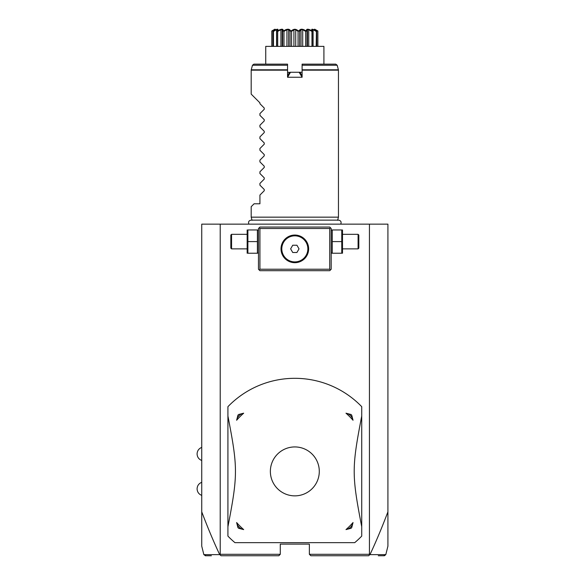 <?xml version="1.0" encoding="UTF-8"?>
<svg xmlns="http://www.w3.org/2000/svg" width="585" height="585" viewBox="0 0 585 585"><rect width="100%" height="100%" fill="white"/><g stroke="black" fill="none" stroke-linecap="round" stroke-linejoin="round"><path stroke-width="0.88" d="M220.216 224.143L220.216 554.295L219.689 554.639C213.752 542.017 207.77 527.758 201.745 511.846L201.745 224.143L387.913 224.143L387.913 546.156L385.793 554.646L369.961 554.639C375.899 542.017 381.881 527.758 387.913 511.846M358.356 224.143L358.927 224.143M360.572 224.143L360.133 224.143M362.444 224.143L363.373 224.143L362.444 224.143M358.963 224.143L357.808 224.143M355.483 224.143L354.32 224.143L355.483 224.143M201.745 511.846L201.745 546.156L203.858 554.646L205.627 555.75M369.435 224.143L369.435 554.295L369.961 554.639M369.435 554.295L309.37 554.295L309.37 544.116L280.281 544.116L280.281 554.295L220.216 554.295M234.951 542.661L354.707 542.661A93.081 93.081 0 0 0 361.727 536.109L361.727 406.677A93.081 93.081 0 0 0 227.923 406.677L227.923 536.109A93.081 93.081 0 0 0 234.951 542.661L354.707 542.661M369.698 554.741L368.645 555.75L310.825 555.75L309.37 554.295M384.016 555.75L378.268 555.75M380.813 555.75L383.709 555.75M219.96 554.741L221.006 555.75L278.826 555.75L280.281 554.295M211.382 555.75L205.269 555.75M205.949 555.75L208.852 555.75M219.689 554.639L203.858 554.646M205.818 555.75L204.406 554.646L210.139 554.646M330.459 227.777L329.735 227.053L259.923 227.053L258.468 228.508L258.468 269.232L259.923 270.687L329.735 270.687L331.19 269.232L331.19 228.508L330.459 227.777L329.735 228.508L259.923 228.508L259.192 227.777M259.923 228.508L259.923 269.232L329.735 269.232L330.459 269.956M329.735 269.232L329.735 228.508M296.822 235.192L294.825 235.053A13.821 13.821 0 0 1 308.646 248.866A13.821 13.821 0 0 1 294.825 262.687A13.821 13.821 0 0 1 281.012 248.866A13.821 13.821 0 0 1 294.825 235.053L292.829 235.192M259.923 269.232L259.192 269.956M292.164 235.309L289.509 236.113M288.193 236.749L287.542 237.122M286.906 237.547L286.27 238.015M285.655 238.534L285.063 239.089M284.493 239.689L283.959 240.333M283.469 241.005L283.016 241.693M282.621 242.395L282.277 243.097M281.985 243.777L281.736 244.442M281.151 246.899L281.078 247.47M281.012 248.588L281.012 249.144M281.078 250.263L281.151 250.833M281.246 251.418L281.378 252.025M281.736 253.29L281.985 253.956M282.277 254.643L282.621 255.338M283.016 256.04L283.469 256.727M283.959 257.4L284.493 258.043M285.063 258.643L285.655 259.206M286.27 259.718L286.906 260.186M287.542 260.61L288.193 260.99M289.509 261.619L292.164 262.424M292.829 262.541L296.822 262.541M297.487 262.424L300.142 261.619M301.458 260.99L302.109 260.61M302.752 260.186L303.381 259.718M303.995 259.206L304.588 258.643M305.158 258.043L305.692 257.4M306.189 256.727L306.635 256.04M307.037 255.338L307.381 254.643M307.673 253.956L307.915 253.29M308.5 250.833L308.573 250.263M308.639 249.144L308.639 248.588M308.573 247.47L308.5 246.899M308.405 246.314L308.28 245.707M307.915 244.442L307.673 243.777M307.381 243.089L307.037 242.395M306.635 241.693L306.189 241.005M305.692 240.333L305.158 239.689M304.588 239.089L303.995 238.534M303.381 238.015L302.752 237.547M302.109 237.122L301.458 236.749M300.142 236.113L297.487 235.309M294.825 261.897A13.031 13.031 0 0 0 307.856 248.866A13.031 13.031 0 0 0 294.825 235.835A13.031 13.031 0 0 1 307.856 248.866A13.031 13.031 0 0 1 294.825 261.897A13.031 13.031 0 0 1 281.794 248.866A13.031 13.031 0 0 1 294.825 235.835A13.031 13.031 0 0 0 281.794 248.866A13.031 13.031 0 0 0 294.825 261.897M290.628 248.866L292.727 252.501L296.924 252.501L299.023 248.866L296.924 245.232L292.727 245.232L290.628 248.866M247.886 241.598L247.886 253.232L257.407 253.232L257.407 229.964L247.886 229.964L247.886 241.598L257.407 241.598M247.162 229.964L247.162 253.232M231.558 248.866L231.558 234.322L230.834 235.053L230.834 248.142L231.558 248.866L246.833 248.866M332.243 241.598L332.243 253.232L341.764 253.232L341.764 241.598L332.243 241.598L332.243 229.964L341.764 229.964L341.764 241.598M342.496 229.964L342.496 253.232M342.825 234.322L358.093 234.322L358.093 248.866L342.825 248.866M358.093 248.866L358.824 248.142L358.824 235.053L358.093 234.322M361.727 526.763C351.702 474.757 351.702 468.029 361.727 416.023M294.825 495.861A24.468 24.468 0 0 0 319.293 471.393A24.468 24.468 0 0 0 294.825 446.933A24.468 24.468 0 0 0 270.365 471.393A24.468 24.468 0 0 0 294.825 495.861M345.984 529.593A77.491 77.491 0 0 0 353.033 522.551L351.724 527.604A10.179 10.179 0 0 1 351.037 528.292L345.984 529.593A9.016 9.016 0 0 0 353.033 522.551M351.037 528.292L351.724 527.604M353.033 420.242A77.491 77.491 0 0 0 345.984 413.193L351.037 414.494L351.724 415.182L353.033 420.242A9.016 9.016 0 0 0 345.984 413.193M227.923 416.023C237.956 468.029 237.956 474.757 227.923 526.763M243.674 413.193A77.491 77.491 0 0 0 236.625 420.242L237.927 415.182L238.614 414.494L243.674 413.193A9.016 9.016 0 0 0 236.625 420.242M236.625 522.551A77.491 77.491 0 0 0 243.674 529.593L238.614 528.292A10.179 10.179 0 0 1 237.927 527.604L236.625 522.551A9.016 9.016 0 0 0 243.674 529.593M237.927 527.604L238.614 528.292M238.614 414.494A10.179 10.179 0 0 0 237.927 415.182M351.724 415.182A10.179 10.179 0 0 0 351.037 414.494M252.04 220.311L251.192 217.159L338.459 217.159L337.618 220.311M287.557 76.759L287.557 77.249L302.101 77.249L302.101 69.79L302.101 70.163L338.459 70.163L338.459 217.159M287.557 75.794L289.341 72.701L287.557 76.277M289.575 72.562L290.496 72.262L287.557 77.249L287.557 64.153L253.868 64.153L252.464 65.235L287.557 65.235M287.557 69.79L287.557 70.163L251.192 70.163L251.243 69.79L287.557 69.79M288.01 75.004L287.557 73.798M287.557 72.262L289.824 72.423M300.061 72.555L302.101 75.794L302.101 77.249L299.154 72.262L302.101 72.262M299.154 72.262L290.496 72.262M302.101 73.798L301.641 75.004L299.557 72.262L290.094 72.262M337.187 65.235L335.783 64.153L302.101 64.153L302.101 69.79L338.408 69.79L337.187 65.235L302.101 65.235M302.101 75.794L301.641 75.004M265.736 64.153L265.736 46.376L323.914 46.376L323.914 47.246M265.736 46.376L265.736 47.246M274.723 29.696L271.791 30.998C275.813 28.628 276.259 28.628 273.129 30.998L273.232 30.998C277.656 28.628 278.943 28.628 277.085 30.998L277.275 30.998C281.575 28.628 283.549 28.628 283.184 30.998L283.433 30.998C287.096 28.628 289.509 28.628 290.686 30.998L290.972 30.998C292.895 29.703 294.182 29.148 294.825 29.33L294.825 29.33C295.483 29.148 296.77 29.703 298.686 30.998L298.972 30.998C300.149 28.628 302.562 28.628 306.218 30.998L306.474 30.998C306.109 28.628 308.076 28.628 312.383 30.998L312.565 30.998C310.708 28.628 311.995 28.628 316.426 30.998L316.522 30.998C313.399 28.628 313.845 28.628 317.867 30.998L315.469 29.879M317.852 31.378L317.852 46.376M314.752 29.506L316.734 31.378L316.734 46.376M316.426 30.998L316.192 46.376M316.192 31.378L313.092 29.696L313.092 46.376M313.092 29.696L312.2 29.696L312.968 31.378L312.968 46.376L312.975 31.334L312.565 30.998M312.383 30.998L311.966 31.378L311.966 46.376M311.966 31.378L308.741 29.696L308.741 46.376M308.741 29.696L307.366 29.696L307.015 31.378L307.015 46.376M306.218 30.998L305.662 31.378L305.662 46.376M307.015 31.378L306.474 30.998M305.662 31.378L302.708 29.696L302.708 46.376M302.708 29.696L301.019 29.696L301.019 46.376M301.019 29.696L299.593 31.378L299.593 46.376M298.686 30.998L298.058 31.378L298.058 46.376M299.593 31.378L298.972 30.998M298.058 31.378L295.725 29.696L295.725 46.376M295.725 29.696L293.926 29.696L293.926 46.376M293.926 29.696L291.601 31.378L291.601 46.376M290.518 30.793L290.058 31.378L290.058 46.376M291.601 31.378L290.972 30.998L292.361 30.098M290.058 31.378L288.632 29.696L288.632 46.376M288.632 29.696L286.942 29.696L286.942 46.376M286.942 29.696L283.988 31.378L283.988 46.376M283.184 30.998L282.635 31.378L282.635 46.376M283.988 31.378L283.433 30.998M282.635 31.378L282.292 29.696L280.917 29.696L280.917 46.376M280.917 29.696L277.692 31.378L277.692 46.376M277.085 30.998L276.69 31.378L276.69 46.376M277.692 31.378L277.275 30.998M276.559 46.376L276.559 29.696L277.458 29.696L276.683 31.334L276.683 46.376M276.559 29.696L273.458 31.378L273.458 46.376M274.884 29.528L272.924 31.378L272.924 46.376M273.458 31.378L273.232 30.998M271.806 31.378L271.806 46.376L271.791 30.998L274.811 29.25M312.2 30.903L311.505 30.581M311.41 30.537L309.794 29.842M308.821 29.506L308.397 29.396M294.825 29.25C320.646 29.25 320.646 29.25 294.825 29.25C320.646 29.25 320.646 29.25 294.825 29.25C269.005 29.25 269.005 29.25 294.825 29.25C269.005 29.25 269.005 29.25 294.825 29.25M279.857 29.842L279.484 29.989M251.192 217.159L251.192 206.688L254.102 203.777L259.923 203.777L259.923 195.061L264.252 190.725L264.252 189.489L259.923 185.16L259.923 183.419L264.252 179.09L264.252 177.855L259.923 173.526L259.923 171.785L264.252 167.456L264.252 166.22L259.923 161.891L259.923 160.151L264.252 155.822L264.252 154.586L259.923 150.257L259.923 148.517L264.252 144.188L264.252 142.952L259.923 138.616L259.923 136.883L264.252 132.546L264.252 131.318L259.923 126.982L259.923 125.248L264.252 120.912L264.252 119.676L259.923 115.347L259.923 113.607L264.252 109.278L264.252 108.042L264.252 109.278L264.252 108.042L259.923 103.713L259.923 102.843L251.192 94.119L251.192 70.163M264.252 120.912L264.252 119.676L264.252 120.912M264.252 132.546L264.252 131.318L264.252 132.546M264.252 144.188L264.252 142.952L264.252 144.188M264.252 155.822L264.252 154.586L264.252 155.822M264.252 167.456L264.252 166.22L264.252 167.456M264.252 179.09L264.252 177.855L264.252 179.09M264.252 190.725L264.252 189.489L264.252 190.725M383.833 555.75L385.244 554.646M384.382 555.75L385.793 554.646M258.468 252.413L258.139 253.232M258.468 230.775L258.139 229.964M246.833 234.322L231.558 234.322M331.19 252.413L331.519 253.232M331.19 230.775L331.519 229.964M201.745 460.483C198.805 459.291 197.255 457.112 197.086 453.938C197.255 450.772 198.805 448.593 201.745 447.393M201.745 495.393C198.805 494.193 197.255 492.014 197.086 488.848C197.255 485.682 198.805 483.495 201.745 482.303M340.741 224.143C341.589 221.956 340.872 220.618 338.576 220.128L251.075 220.128C248.779 220.618 248.062 221.956 248.917 224.143M323.914 64.153L323.914 46.376M317.867 46.376L317.867 30.998L314.84 29.25M307.454 46.376L307.454 30.435M282.204 46.376L282.204 30.435M251.243 69.79L252.464 65.235M338.459 70.163L338.408 69.79"/></g></svg>
